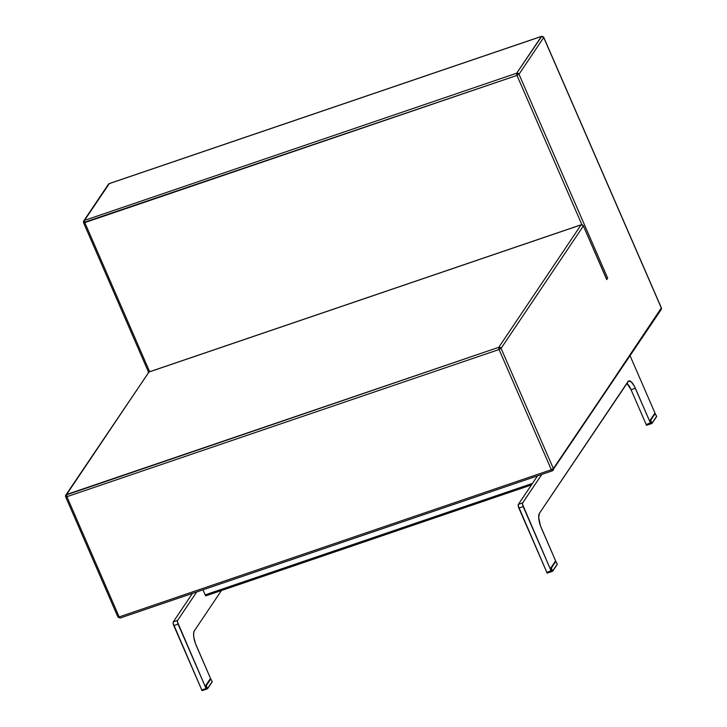 <?xml version="1.0" encoding="UTF-8"?>
<svg xmlns="http://www.w3.org/2000/svg" width="727" height="727" viewBox="0 0 727 727"><rect width="100%" height="100%" fill="white"/><g stroke="black" fill="none" stroke-linecap="round" stroke-linejoin="round"><path stroke-width="1.09" d="M221.444 590.524L194.3 630.918L193.627 633.262L193.764 636.888L195.418 643.477L210.885 679.245L196.281 645.649A12.023 3.944 -108.8 0 1 194.3 630.918L221.444 590.524M206.477 687.915L206.077 688.514L177.443 621.93L177.579 620.44L196.735 591.942L177.579 620.44L173.28 621.903A3.008 0.991 71.2 0 0 173.771 625.583L178.07 624.12L206.077 688.514L206.477 687.915L205.541 685.77L210.403 678.882L205.541 685.77L206.477 687.915M201.77 689.978L206.077 688.514L201.77 689.978L173.771 625.583L178.07 624.12A3.008 0.991 -108.8 0 1 177.579 620.44L173.28 621.903L192.428 593.405L173.28 621.903L173.144 623.393L201.77 689.978M205.159 594.877L202.96 589.824L205.159 594.877A1.499 0.491 71.2 0 0 205.977 595.795A1.499 0.491 71.2 0 0 206.077 595.713L205.159 594.877L532.464 483.4L205.159 594.877M202.115 690.632L200.861 687.896L202.006 690.65L207.468 688.814L202.115 690.632M210.775 679.036L205.832 685.67L210.775 679.036L212.175 681.635L207.613 688.433L206.204 685.825L210.775 679.036L212.175 681.635L207.468 688.814L206.204 685.825L205.541 685.77L210.112 678.982L210.775 679.036M646.576 425.295L645.322 422.551L646.457 425.304L651.928 423.468L646.576 425.295M654.564 413.636L650.002 420.433L654.564 413.636L650.002 420.433L650.929 422.578L650.002 420.433L650.665 420.488L654.854 413.536L650.292 420.333L655.227 413.69L656.635 416.298L652.064 423.087L650.665 420.488L651.928 423.468L656.654 416.526L655.227 413.69L654.564 413.636M547.204 573.103L545.959 570.359L547.095 573.121L552.565 571.277L547.204 573.103M555.201 561.444L550.639 568.241L555.201 561.444L550.639 568.241L551.566 570.386L550.639 568.241L551.302 568.296L555.492 561.353L550.93 568.141L555.864 561.498L557.264 564.107L552.702 570.895L551.302 568.296L552.565 571.277L557.291 564.334L555.864 561.498L555.201 561.444M626.874 383.247L631.063 389.754L646.23 424.641L631.063 389.754A12.023 3.944 71.2 0 0 626.874 383.247M537.526 475.876L518.369 504.365L518.233 505.865L546.868 572.449L518.86 508.055L523.167 506.583A3.008 0.991 -108.8 0 1 522.668 502.902L518.369 504.365L537.526 475.876M555.982 561.707L541.37 528.111A12.023 3.944 -108.8 0 1 539.389 513.38L628.01 381.557A12.023 3.944 -108.8 0 1 628.8 380.903A12.023 3.944 -108.8 0 1 635.362 388.291L631.063 389.754L635.362 388.291L650.529 423.178L646.23 424.641L650.929 422.578L650.529 423.178L634.398 386.273L631.272 381.875L628.628 380.984L539.389 513.38L538.68 517.415L540.506 525.939L555.982 561.707M655.345 413.899L630.091 355.821L655.345 413.899M541.824 474.413L522.668 502.902L518.369 504.365A3.008 0.991 71.2 0 0 518.86 508.055L523.167 506.583L551.166 570.986L546.868 572.449L551.566 570.386L551.166 570.986L522.531 504.393L522.668 502.902L541.824 474.413M583.254 225.661L606.727 279.586L607.672 278.187L518.996 74.263L516.988 75.408A1.799 0.591 -108.8 0 1 516.688 73.2L84.514 220.39A1.799 0.591 71.2 0 0 84.814 222.598L516.988 75.408L516.688 73.2L518.996 74.263L516.988 75.408L581.882 224.67L516.988 75.408L83.605 222.553A1.799 1.654 33.9 0 1 84.514 220.39L516.688 73.2L541.706 36.368M149.18 371.96A1.799 0.591 71.2 0 0 149.026 371.951A1.799 0.591 71.2 0 0 148.908 372.051L581.082 224.861A1.799 0.591 -108.8 0 1 581.2 224.761A1.799 0.591 -108.8 0 1 581.4 224.788M606.536 278.877L583.399 225.924A1.799 1.654 -146.1 0 0 581.082 224.861L498.777 347.306A1.799 1.654 33.9 0 1 501.085 348.369L499.067 349.514L498.777 347.306L501.085 348.369L583.399 225.924A1.799 1.654 -146.1 0 0 581.082 224.861A1.799 0.591 -108.8 0 1 581.209 224.761L149.026 371.951L65.803 495.096L498.777 347.306L581.082 224.861L148.908 372.051L66.602 494.496L66.902 496.705L65.684 496.65L65.803 495.096A1.799 1.654 33.9 0 1 66.602 494.496L148.908 372.051A1.799 1.654 -146.1 0 0 148.117 372.66L149.026 371.951M543.569 37.25L541.397 36.45L109.223 183.64L84.514 220.39A1.799 0.591 71.2 0 0 84.814 222.598L83.605 222.553A1.799 1.654 33.9 0 1 84.514 220.39L109.341 183.54L541.397 36.45L516.688 73.2A1.799 1.654 33.9 0 1 518.996 74.263L543.705 37.504A1.799 1.654 -146.1 0 0 541.397 36.45A1.799 0.591 -108.8 0 1 541.515 36.35L543.751 37.341L661.197 307.73M149.662 371.742L84.814 222.598L149.662 371.742M65.648 496.823L117.919 617.032L119.164 616.914L66.902 496.705L499.067 349.514A1.799 0.591 -108.8 0 1 498.777 347.306L66.602 494.496A1.799 0.591 71.2 0 0 66.902 496.705L65.684 496.65A1.799 1.654 33.9 0 1 65.803 495.096L65.684 496.65M606.645 279.168L606.291 278.45M109.495 183.549A1.799 0.591 71.2 0 0 109.341 183.54A1.799 0.591 71.2 0 0 109.223 183.64A1.799 1.654 -146.1 0 0 108.423 184.24L83.714 220.99L83.56 222.716L148.553 372.197M660.398 310.147L553.356 468.579L501.085 348.369L499.067 349.514L551.339 469.724L553.356 468.579L501.085 348.369L583.399 225.924L606.727 279.586L607.672 278.187L518.996 74.263L543.705 37.504L661.316 307.984L552.32 470.832A1.799 0.591 -108.8 0 1 551.339 469.724L119.164 616.914A1.799 0.591 71.2 0 0 120.146 618.023A1.799 0.591 71.2 0 0 120.273 617.923A1.799 0.591 71.2 0 1 120.155 618.023L117.919 617.032L119.164 616.914L66.902 496.705L499.067 349.514L551.339 469.724L553.356 468.579A1.799 1.654 33.9 0 1 552.438 470.732L551.339 469.724L119.164 616.914A1.799 0.591 71.2 0 0 120.155 618.023L552.32 470.832A1.799 0.591 -108.8 0 0 552.438 470.732M661.316 307.984L661.197 309.538A1.799 1.654 -146.1 0 0 661.316 307.984M205.977 595.795L531.419 484.954M212.166 681.917L207.604 688.714M656.626 416.58L652.055 423.368M557.264 564.388L552.693 571.177M583.436 225.752L581.2 224.761M541.515 36.35L109.341 183.54M543.751 37.341L661.352 307.812M661.197 309.538L552.32 470.832"/></g></svg>
